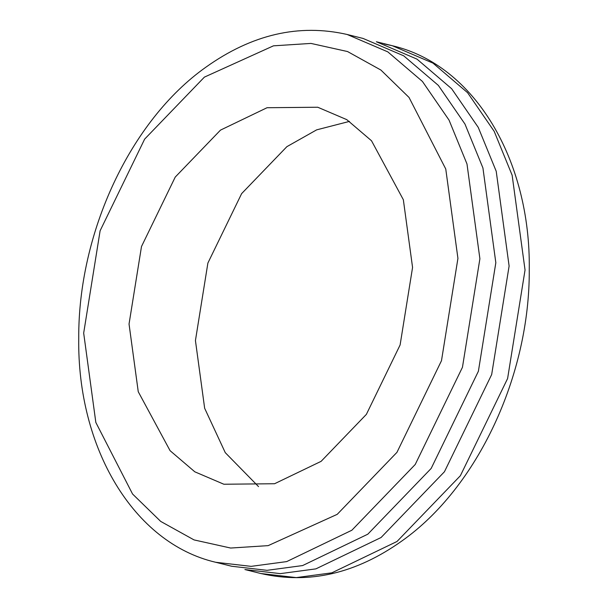 <?xml version="1.0" encoding="UTF-8"?>
<svg xmlns="http://www.w3.org/2000/svg" width="608" height="608" viewBox="0 0 608 608"><rect width="100%" height="100%" fill="white"/><g stroke="black" fill="none" stroke-linecap="round" stroke-linejoin="round"><path stroke-width="0.91" d="M337.22 514.338L268.151 545.634L230.652 548.044L194.043 539.912L160.702 521.413L132.567 494.023L95.836 422.454L83.676 333.085L100.115 230.759L144.643 139.118L204.387 77.125L273.448 45.836L310.954 43.419L347.556 51.551L380.904 70.049L409.032 97.447L445.763 169.016L457.93 258.377L441.484 360.704L396.956 452.344L337.22 514.338M220.484 130.12L175.226 177.088L141.497 246.514L129.04 324.034L138.252 391.727L170.088 450.688L194.818 471.816L223.858 484.234L274.558 483.74L321.115 461.343L366.373 414.375L400.11 344.956L412.566 267.436L403.347 199.736L371.518 140.775L346.78 119.647L317.741 107.236L267.041 107.722L220.484 130.12M258.529 486.605L225.272 452.664L204.653 408.264L195.434 340.564L207.89 263.044L241.627 193.625L286.885 146.657L316.662 129.854L349.471 121.395M384.271 43.974L392.297 45.722L376.36 41.754L417.012 59.136L451.638 88.715L478.253 127.384L496.212 171.258L509.109 266.038L491.667 374.566L444.44 471.755L381.079 537.51L315.902 568.868L280.341 573.633L244.918 569.552L260.855 573.519L296.278 577.6L331.839 572.835L397.016 541.477L460.378 475.722L507.604 378.533L525.046 270.005L512.141 175.226L494.19 131.351L467.575 92.682L432.949 63.103L392.297 45.722C474.673 64.912 530.792 160.322 529.264 269.694C529.887 375.128 477.713 487.358 402.108 540.816C356.098 573.595 309.016 584.501 260.855 573.519M215.703 562.278L231.64 566.246L267.064 570.327L302.617 565.562L367.802 534.196L431.163 468.449L478.39 371.26L495.832 262.732L482.927 167.952L464.976 124.07L438.36 85.409L403.727 55.83L363.082 38.448L347.145 34.481C298.984 23.499 251.902 34.405 205.892 67.184C130.287 120.642 78.113 232.872 78.736 338.306C77.208 447.678 133.327 543.088 215.703 562.278L251.127 566.36L286.687 561.594L351.865 530.229L415.226 464.482L462.452 367.293L479.894 258.757L466.99 163.978L449.038 120.103L422.423 81.442L387.798 51.862L347.145 34.481"/></g></svg>
